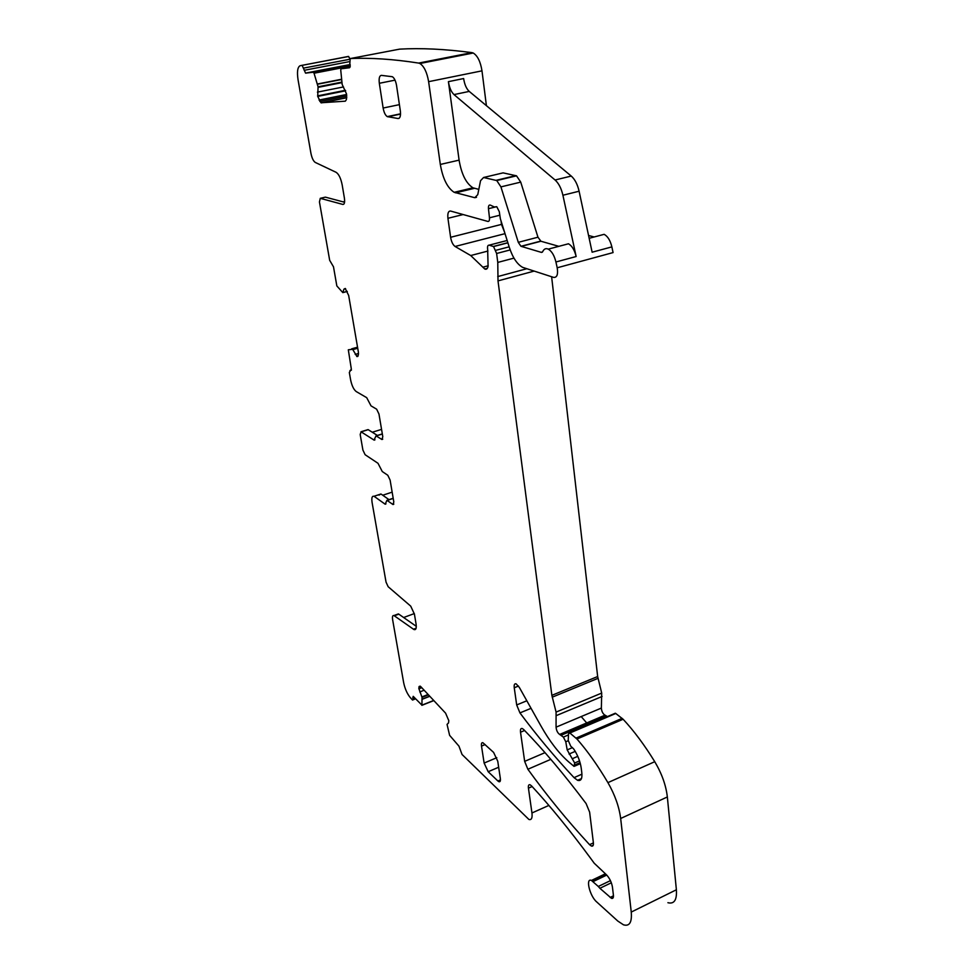 <?xml version="1.0" encoding="UTF-8"?>
<svg xmlns="http://www.w3.org/2000/svg" width="974" height="974" viewBox="0 0 974 974"><rect width="100%" height="100%" fill="white"/><g stroke="black" fill="none" stroke-linecap="round" stroke-linejoin="round"><path stroke-width="1.46" d="M379.008 495.121L380.919 494.013L373.979 496.29C372.056 495.815 371.435 497.884 372.092 502.487L386.045 582.135L388.163 586.725L410.724 606.145L414.413 614.107L416.032 623.75C416.641 628.145 415.995 630.081 414.084 629.569L413.487 629.228L416.093 628.267M392.145 492.15L382.745 495.23M349.958 58.684L348.412 56.431L300.114 65.733C297.557 67.096 296.875 71.784 298.056 79.795L310.925 153.283C311.911 158.08 313.36 161.124 315.272 162.427L336.14 172.325C338.855 174.163 340.876 178.388 342.191 184.987L344.406 198.136C344.966 202.373 344.431 204.467 342.824 204.43L320.276 198.319L319.448 201.947L329.675 260.314L333.498 266.815L336.834 285.918L342.824 292.626L343.932 289.156L345.222 288.462L348.668 295.475L358.383 352.089L358.371 354.986L357.02 356.581L352.637 349.313L348.315 349.8L351.334 369.061L349.325 372.458L350.628 379.945C351.858 385.728 353.708 389.6 356.216 391.548L366.699 397.66L371.021 405.866L376.634 409.177L378.959 413.987L382.794 436.717L381.893 439.493L376.049 435.853L382.319 433.917M486.403 105.655L481.984 70.846C480.499 61.642 477.589 55.713 473.23 53.022L471.915 52.62C445.179 49.077 421.072 47.921 399.608 49.138L350.202 58.574L349.532 67.754L341.058 68.801L340.73 69.958L342.166 84.446L346.561 94.028L346.464 99.482L345.344 101.174L320.994 102.781L317.719 96.402L318.072 86.808L314.042 73.22L313.324 72.234L305.556 73.111L302.086 65.234M594.177 236.974L588.552 235.489M501.062 221.037L501.488 224.397L450.609 237.279L447.93 218.298C447.443 213.33 448.332 210.92 450.597 211.054L487.901 221.439C489.118 221.548 489.642 220.343 489.472 217.811L488.461 208.692C488.303 205.916 488.924 204.723 490.312 205.1L494.317 206.963L496.813 206.768L499.297 211.711L500.368 218.821L509.378 247.554C512.75 257.708 517.17 264.307 522.636 267.351L553.67 277.407C557.018 277.639 558.199 274.437 557.201 267.789L613.072 252.583L611.867 246.885C610.321 240.468 607.739 236.28 604.136 234.332L598.913 235.708M501.488 224.397L504.556 232.189M607.386 716.608L604.964 715.196C602.821 713.747 601.615 711.373 601.36 708.074L601.701 693.074L597.659 676.528L551.625 276.762M581.21 716.572L586.92 723.207M667.896 902.703C674.203 904.298 677.027 899.988 676.382 889.773L667.348 796.963C666.009 785.312 661.796 773.551 654.747 761.692C644.484 745.013 633.952 730.865 623.129 719.25L615.763 713.479L614.46 713.589M414.973 698.151L412.526 700.05L409.993 697.262C406.986 693.403 404.867 688.533 403.65 682.628L392.644 619.793C392.169 616.615 392.607 615.203 393.946 615.544L413.487 629.228M403.638 617.516L414.315 613.583M412.964 698.942L413.195 696.337L421.925 705.139L422.034 697.372L418.832 688.46L419.076 686.548L420.719 686.573L445.568 713.126L448.795 720.614L448.539 722.903L447.054 724.4L449.611 735.333L458.937 746.121L462.041 754.473L528.882 819.451C531.487 820.205 532.51 818.05 531.95 812.973L528.444 788.161C528.139 785.519 528.687 784.387 530.075 784.776L531.597 785.945C550.164 805.997 569.827 830.116 590.609 858.289L594.225 863.232L606.473 874.798C609.602 878.171 611.599 882.274 612.451 887.131L613.401 895.118C613.632 897.699 612.987 898.783 611.477 898.332L599.887 888.288L611.343 882.773M610.442 880.63L598.304 886.462L599.887 888.288M598.304 886.462L591.449 880.447C585.289 877.611 589.745 896.056 596.599 901.839L617.796 921.051L623.457 924.801C629.484 926.603 632.077 922.366 631.249 912.078L620.669 818.489C619.135 806.728 614.886 794.784 607.922 782.633C597.817 765.552 587.505 751.027 576.973 739.035L569.863 733.008L568.524 733.666L568.219 740.362L570.715 746.169L573.674 748.933C577.716 755.033 580.236 761.449 581.235 768.169L581.819 772.869C582.342 778.823 580.93 781.294 577.57 780.296L574.039 777.642C555.034 757.358 536.991 735.772 519.946 712.907L516.683 704.945L514.248 687.754C513.919 684.71 514.552 683.407 516.147 683.858L519.349 687.437L540.911 725.898C549.555 741.251 558.735 753.182 568.463 761.705L574.051 766.404L574.66 762.983L567.185 749.895L565.772 741.774L563.374 737.087L559.648 734.433C557.578 732.923 556.385 730.5 556.069 727.164L556.081 712.091L551.868 695.339L498.006 280.889L497.775 262.42L496.618 253.483L493.55 246.544L489.106 245.168C487.755 245.083 487.28 246.471 487.657 249.332L488.084 266.316C487.536 268.8 486.44 269.701 484.784 269.019L470.722 255.541L455.077 246.471C452.898 244.876 451.4 241.808 450.609 237.279M557.201 267.789L555.923 261.982C554.316 255.468 551.759 251.182 548.289 249.137C545.842 248.053 543.979 248.894 542.701 251.645L541.434 252.4L520.944 246.288L518.302 242.331L500.928 186.886L496.752 180.555L483.567 177.499L480.547 180.689L477.759 194.666L474.813 197.71L454.164 192.316C447.419 187.933 442.805 178.644 440.321 164.448L428.621 81.67C427.014 72.332 424.104 66.281 419.916 63.505L418.662 63.079C393.265 59.134 370.449 57.624 350.202 58.574M374.966 439.761L374.016 440.053L376.049 435.853M374.016 440.053L361.123 431.847L368.209 429.68L377.388 435.439M374.503 496.594L385.168 504.215L386.946 500.307L392.96 504.52L393.813 501.963L390.111 480.085L387.81 475.275L382.271 471.538L377.997 463.295L365.116 454.712L362.912 450.085L360.185 434.465L361.123 431.847M399.413 104.644L383.135 108.029C383.963 112.473 385.339 115.322 387.262 116.612L398.086 118.536C400.119 118.402 400.874 115.809 400.326 110.768L396.54 85.444C395.724 80.939 394.336 78.03 392.376 76.727L381.418 75.363C379.446 75.643 378.752 78.285 379.324 83.289L395.018 80.148M383.135 108.029L379.324 83.289M497.897 781.002L498.919 781.708C500.173 782.061 500.648 780.978 500.332 778.445L497.763 761.23L493.587 752.391L482.909 742.736C481.655 742.383 481.18 743.503 481.509 746.096L484.127 763.056L488.181 771.712L497.897 781.002L500.441 779.906M524.657 761.364L527.871 769.253C547.181 795.941 567.745 821.082 589.562 844.677L591.413 846.065C592.971 846.528 593.629 845.395 593.373 842.668L589.623 812.109L586.08 803.538C564.043 774.208 543.249 749.542 523.683 729.55L522.308 728.54C520.81 728.114 520.213 729.331 520.53 732.204L524.657 761.364L545.002 752.646M381.455 494.317L388.979 499.638M393.192 498.445L387.165 500.441M381.552 429.388L372.275 432.237M344.638 201.46L343.14 201.874M478.818 189.382L472.987 187.812C466.144 183.477 461.506 174.261 459.095 160.138L448.417 81.658C449.367 87.636 451.23 91.946 454.006 94.588L555.07 179.995C558.699 183.258 561.304 188.347 562.911 195.238L576.145 256.527C574.55 250.038 571.994 245.801 568.463 243.78L563.435 245.119M448.417 81.658L463.636 78.541C464.561 84.507 466.424 88.792 469.237 91.41L571.251 176.063C574.904 179.301 577.521 184.354 579.104 191.221L592.131 252.205L611.867 246.885M397.015 614.801L398.804 614.156L416.288 626.319M558.845 246.337L540.923 241.248L521.236 246.398M501.427 173.262L503.108 172.873L516.524 175.831L520.725 182.114L537.965 237.206L540.923 241.248M344.565 202.251L325.389 197.138L320.276 198.319M367.368 429.814L368.209 429.68M385.972 503.741L384.949 504.082M351.419 370.12L349.934 370.546L351.419 370.083M357.543 347.207L351.638 348.826M357.665 347.901L352.637 349.313M357.726 348.242L352.856 349.605M358.529 353.477L355.193 354.426M358.018 356.094L356.764 356.447M357.921 356.277L356.947 356.545M345.612 288.718L343.932 289.156M347.28 291.384L342.982 292.517M347.304 291.445L342.945 292.59M349.605 59.317L303.718 68.083M349.569 61.606L304.18 70.311M350.141 64.625L305.812 73.172M350.214 65.124L313.324 72.234M350.238 66.22L314.042 73.22M341.436 79.284L317.5 83.995M341.46 79.527L317.548 84.227M341.716 82.145L318.072 86.808M341.825 82.656L318.108 87.356M343.505 86.93L317.402 92.128M345.441 90.302L317.609 95.878M345.66 90.801L317.719 96.402M346.634 94.478L319.009 100.054M346.805 95.976L319.801 101.442M346.756 97.741L321.42 102.879M350.116 67.048L341.058 68.801M471.915 52.62L418.662 63.079M481.984 70.846L428.621 81.67M459.095 160.138L440.321 164.448M579.104 191.221L562.911 195.238M576.145 256.527L555.923 261.982M496.594 206.683L488.461 208.692M499.747 215.242L489.472 217.811M463.125 214.548L447.93 218.298M505.019 233.663L455.077 246.471M487.95 251.048L470.722 255.541M488.181 265.78L482.8 267.205M507.162 240.493L489.106 245.168M507.856 242.696L493.343 246.471M509.146 246.836L495.827 250.318M510.181 249.928L496.618 253.483M513.955 258.122L497.775 262.42M526.727 268.763L497.726 276.579M534.056 271.113L498.006 280.889M597.659 676.528L551.868 695.339M597.999 678.342L552.234 697.177M601.701 693.074L556.081 712.091M602.09 696.471L556.519 715.513M601.36 708.074L556.069 727.164M605.146 715.245L559.831 734.493M606.546 715.963L561.17 735.248M568.463 734.92L563.374 737.087M568.219 740.727L565.772 741.774M572.456 747.63L567.185 749.895M575.232 751.368L569.047 754.034M577.777 756.335L572.749 758.527M579.53 760.864L574.66 762.983M580.078 762.654L574.904 764.907M518.485 686.049L514.248 687.754M526.837 700.781L516.683 704.945M531.061 708.317L519.946 712.907M581.941 774.16L574.039 777.642M615.763 713.479L569.863 733.008M622.143 718.349L576.024 738.097M623.129 719.25L576.973 739.035M654.747 761.692L607.922 782.633M667.348 796.963L620.669 818.489M676.382 889.773L631.249 912.078M606.205 874.542L592.569 881.056M606.753 875.066L593.3 881.507M532.157 786.542L528.444 788.161M548.873 805.425L531.95 812.973M420.171 686.122L419.076 686.548M421.511 687.413L418.832 688.46M421.766 687.693L418.881 688.813M424.14 690.237L419.782 691.942M428.11 694.474L421.9 696.921M428.45 694.839L422.034 697.372M429.704 696.166L422.266 699.113M429.802 696.276L422.266 699.247M433.71 700.464L421.925 705.139M413.913 696.994L412.757 697.445M524.609 730.5L520.53 732.204M550.821 759.343L527.871 769.253M593.397 842.887L589.562 844.677M394.36 615.775L398.804 614.156M613.462 895.824L610.126 897.444M542.372 252.144L541.434 252.4M537.965 237.206L518.302 242.331M520.725 182.114L500.928 186.886M515.879 175.612L496.119 180.324M503.108 172.873L483.567 177.499M476.505 197.296L474.813 197.71M474.423 188.323L455.576 192.84M343.773 204.199L342.824 204.43M382.733 439.116L381.747 439.42M382.344 434.039L376.195 435.926M392.741 504.398L393.8 504.045M399.084 118.329L398.086 118.536M387.774 116.783L400.533 114.08M488.181 771.712L498.664 767.244M496.789 757.699L484.127 763.056M481.509 746.096L485.149 744.574M469.237 91.41L454.006 94.588M571.251 176.063L555.07 179.995M380.919 494.013L373.979 496.29M348.692 56.48L302.342 65.282M350.129 64.528L305.556 73.111M350.214 65.173L313.458 72.259M473.23 53.022L419.916 63.505M604.136 234.332L589.16 238.301M487.317 268.349L484.784 269.019M507.892 242.818L493.55 246.544M604.964 715.196L559.648 734.433M605.463 715.33L560.135 734.591M580.346 763.653L574.83 766.063M581.466 778.579L577.57 780.296M615.324 713.224L569.437 732.752M605.402 873.788L591.449 880.447M433.832 700.586L421.876 705.334M415.594 698.833L412.903 699.892M593.239 845.225L591.413 846.065M393.946 615.544L398.39 613.924M414.084 629.569L415.849 628.912M613.279 897.456L611.477 898.332M568.463 243.78L548.289 249.137M540.631 241.138L520.944 246.288M516.524 175.831L496.752 180.555M472.987 187.812L454.164 192.316M346.781 97.558L320.994 102.781M357.884 356.338L357.02 356.581M382.648 439.262L381.893 439.493M374.893 439.907L374.162 440.138M360.977 431.774L368.062 429.607M392.96 504.52L393.691 504.288M386.946 500.307L393.179 498.25M385.874 503.984L385.168 504.215M400.545 113.812L387.262 116.612M500.222 781.148L498.919 781.708"/></g></svg>
